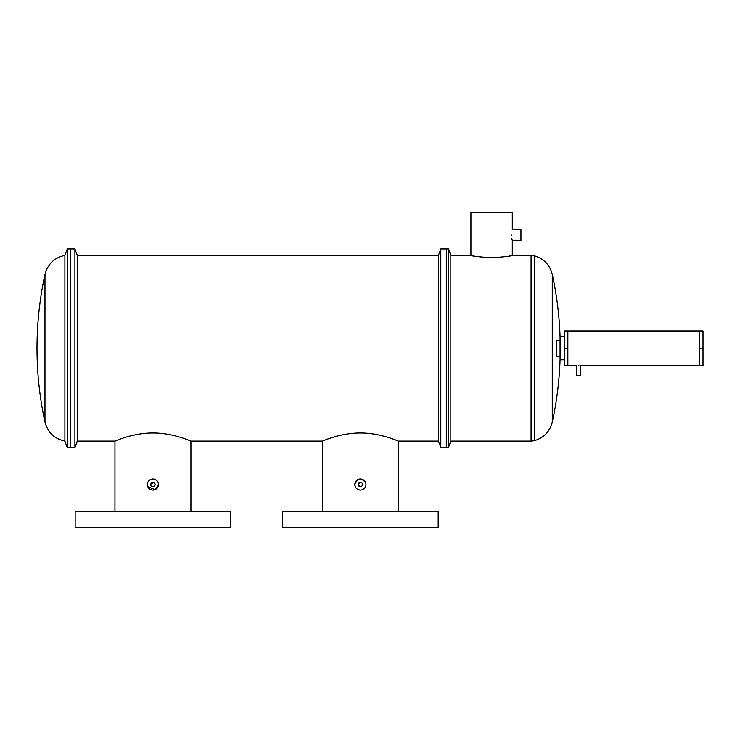 <?xml version="1.0" encoding="UTF-8"?>
<svg xmlns="http://www.w3.org/2000/svg" width="740" height="740" viewBox="0 0 740 740"><rect width="100%" height="100%" fill="white"/><g stroke="black" fill="none" stroke-linecap="round" stroke-linejoin="round"><path stroke-width="1.11" d="M114.959 511.497L114.959 441.114L77.275 441.114L74.916 447.589L67.257 447.589L64.898 441.114L64.898 255.383C54.399 257.677 47.758 264.014 44.974 274.401C39.664 298.729 37.009 323.343 37 348.244C37.009 373.145 39.664 397.759 44.974 422.087L44.974 274.401M67.257 447.589L67.257 248.899L64.898 255.383M74.916 447.589L74.916 248.899L70.485 248.899L70.485 447.589L70.485 248.899L67.257 248.899M699.541 330.956L699.541 365.653L703 365.653L703 330.956L567.848 330.956L567.848 365.653L564.389 365.653L564.389 330.956L567.848 330.956M699.541 348.3L703 348.3M560.069 356.338L556.767 356.338L556.767 340.15L560.069 340.15M512.284 240.574L520.951 240.667L520.951 229.539L512.302 229.539L512.302 212.251L470.927 212.251L470.927 255.383L450.827 255.383L448.468 248.899L448.468 447.589L450.827 441.114L450.827 255.383M511.543 235.098C512.376 227.92 512.376 227.92 511.543 235.098C512.376 242.276 512.376 242.276 511.543 235.098M564.389 359.742L560.069 359.742L560.069 336.746C559.366 315.73 556.776 294.946 552.28 274.392C549.792 264.781 543.78 258.575 534.252 255.772L534.252 440.716C543.78 437.914 549.792 431.707 552.28 422.096L552.28 274.392M448.468 447.589L440.809 447.589L440.809 248.899L446.312 248.899L446.312 447.589L446.312 248.899L448.468 248.899M474.322 256.077L473.415 255.901M472.481 255.716L470.927 255.383M491.61 257.714C479.039 256.928 472.148 256.151 470.927 255.383C472.148 256.151 479.039 256.928 491.61 257.714C504.18 256.928 511.072 256.151 512.302 255.383C511.099 256.151 504.199 256.928 491.61 257.714M450.827 441.114L531.08 441.114L531.08 255.383L511.137 255.633M511.044 255.651L508.898 256.077M512.071 239.723L511.784 238.197M567.848 348.3L564.389 348.3M579.975 365.468L580.604 365.532L580.604 375.319L576.284 375.319L576.284 365.532L576.774 365.477M578.44 365.394C581.233 365.542 581.233 365.542 578.44 365.394C575.655 365.542 575.655 365.542 578.44 365.394C575.655 365.542 575.655 365.542 578.44 365.394M438.191 511.497L282.597 511.497L282.597 527.75L438.191 527.75L438.191 511.497M230.732 511.497L75.147 511.497L75.147 527.75L230.732 527.75L230.732 511.497M150.784 484.534C152.218 487.318 153.661 487.318 155.104 484.534A2.164 2.164 0 0 0 152.94 482.369A2.164 2.164 0 0 0 150.784 484.534A2.164 2.164 0 0 0 152.94 486.698A2.164 2.164 0 0 0 155.104 484.534C153.661 481.74 152.218 481.74 150.784 484.534L151.737 486.328M155.058 484.95L154.142 486.328M359.363 486.43L360.399 486.698L358.234 484.534A2.164 2.164 0 0 0 360.399 486.698A2.164 2.164 0 0 0 362.554 484.534A2.164 2.164 0 0 0 360.399 482.369A2.164 2.164 0 0 0 358.234 484.534L360.399 482.369L358.28 484.108M362.517 484.95L362.193 485.736M361.925 486.06L360.399 486.698M155.567 489.436L158.508 484.534A5.569 5.569 0 0 0 152.94 478.965A5.569 5.569 0 0 0 147.38 484.534L147.621 486.152M147.38 484.534A5.569 5.569 0 0 0 152.94 490.093A5.569 5.569 0 0 0 158.508 484.534L158.083 482.415M158.083 482.397L156.88 480.602M360.399 490.093C357.022 489.769 355.163 487.919 354.83 484.534A5.569 5.569 0 0 0 360.399 490.093A5.569 5.569 0 0 0 365.958 484.534A5.569 5.569 0 0 0 360.399 478.965A5.569 5.569 0 0 0 354.83 484.534L357.3 479.909M361.481 479.076L365.301 481.907M365.532 482.406L365.856 483.442M77.275 441.114L77.275 255.383L74.916 248.899M394.975 439.773L398.379 441.114L438.45 441.114L438.45 255.383L440.809 248.899M147.806 486.661L155.067 489.677M190.92 511.497L190.92 441.114C191.244 441.41 173.512 432.891 152.921 432.993C132.442 432.891 114.635 441.401 114.959 441.114M360.399 432.993C380.943 432.891 398.694 441.41 398.379 441.114C398.694 441.401 380.897 432.882 360.399 432.993C339.845 432.891 322.094 441.41 322.418 441.114C322.104 441.41 339.845 432.891 360.399 432.993M365.958 484.534L365.856 485.616M365.024 487.623L364.33 488.465M363.488 489.159L362.526 489.667M322.418 511.497L322.418 441.114L325.35 439.949M155.058 484.108L154.142 482.739M153.772 482.536L150.821 484.108M360.815 482.415L361.592 482.739M362.387 483.701L362.554 484.534L362.387 483.701M361.721 482.832L361.222 482.536M64.898 441.114C54.399 438.811 47.758 432.475 44.974 422.087M531.08 255.383L534.252 255.772M564.389 336.746L560.069 336.746M512.302 240.667L512.302 255.383M560.069 359.742C559.366 380.767 556.776 401.543 552.28 422.096M531.08 441.114L534.252 440.716M699.541 365.532L580.604 365.532M576.284 365.532L567.848 365.532M438.45 255.383L77.275 255.383M398.379 441.114L398.379 511.497M322.418 441.114L190.92 441.114M438.45 441.114L440.809 447.589"/></g></svg>
